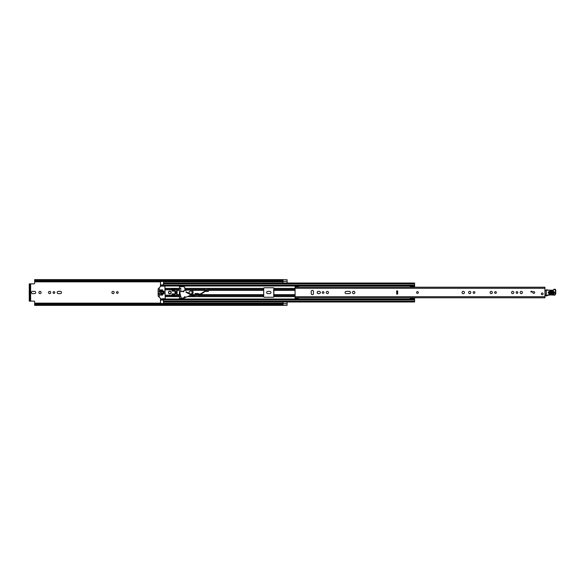 <?xml version="1.0" encoding="UTF-8"?>
<svg xmlns="http://www.w3.org/2000/svg" width="585" height="585" viewBox="0 0 585 585"><rect width="100%" height="100%" fill="white"/><g stroke="black" fill="none" stroke-linecap="round" stroke-linejoin="round"><path stroke-width="0.88" d="M34.661 303.703L282.964 303.703L282.964 304.449L34.661 304.449L34.661 301.809A0.68 0.68 0 0 0 33.988 301.129L30.639 301.129L30.639 283.871L33.988 283.871A0.68 0.68 0 0 0 34.661 283.191L34.661 280.551L282.964 280.551L282.964 281.297L34.661 281.297M41.096 292.5A1.119 1.119 0 0 0 39.977 291.381A1.119 1.119 0 0 0 38.859 292.5A1.119 1.119 0 0 0 39.977 293.619A1.119 1.119 0 0 0 41.096 292.5M53.915 291.637A0.863 0.863 0 0 0 53.052 292.5A0.863 0.863 0 0 0 53.915 293.363A0.863 0.863 0 0 0 54.778 292.5A0.863 0.863 0 0 0 53.915 291.637M49.623 291.381A1.119 1.119 0 0 0 48.504 292.5A1.119 1.119 0 0 0 49.623 293.619A1.119 1.119 0 0 0 50.734 292.5A1.119 1.119 0 0 0 49.623 291.381M117.329 291.637A0.863 0.863 0 0 0 116.466 292.5A0.863 0.863 0 0 0 117.329 293.363A0.863 0.863 0 0 0 118.192 292.5A0.863 0.863 0 0 0 117.329 291.637M113.029 291.381A1.119 1.119 0 0 0 111.918 292.5A1.119 1.119 0 0 0 113.029 293.619A1.119 1.119 0 0 0 114.148 292.5A1.119 1.119 0 0 0 113.029 291.381M283.03 279.747L287.089 279.747L283.03 279.747L283.03 283.023L287.089 283.03L287.089 279.718L282.964 279.718M283.03 303.615L287.089 303.615L287.089 301.977L283.03 301.977L283.03 305.253L287.089 305.282L282.964 305.282M287.089 303.615L287.089 305.253L283.03 305.246M34.581 293.619A1.119 1.119 0 0 0 35.7 292.5A1.119 1.119 0 0 0 34.581 291.381L32.519 291.381A1.119 1.119 0 0 0 31.4 292.5A1.119 1.119 0 0 0 32.519 293.619L34.581 293.619M58.303 291.381A1.119 1.119 0 0 0 57.184 292.5A1.119 1.119 0 0 0 58.303 293.619L60.365 293.619A1.119 1.119 0 0 0 61.483 292.5A1.119 1.119 0 0 0 60.365 291.381L58.303 291.381M269.817 293.619A1.119 1.119 0 0 0 270.935 292.5A1.119 1.119 0 0 0 269.817 291.381L267.755 291.381A1.119 1.119 0 0 0 266.636 292.5A1.119 1.119 0 0 0 267.755 293.619L269.817 293.619M180.809 291.696L180.809 288.273L179.456 288.273M179.456 296.727L180.809 296.405M295.074 290.336L273.692 290.35L273.86 296.727A0.505 0.505 0 0 1 273.356 297.238L264.215 297.238A0.505 0.505 0 0 1 263.711 296.727L263.711 288.273A0.505 0.505 0 0 1 264.215 287.761L273.356 287.761A0.505 0.505 0 0 1 273.86 288.273L273.86 294.664L295.074 294.664M273.86 295.403L273.86 296.376M273.692 295.403L273.692 294.65M282.964 281.392L34.661 281.392L282.964 281.297M282.964 303.703L34.661 303.652L282.964 303.608M282.964 280.551L282.964 279.608L34.661 279.608L34.661 280.551M282.964 304.449L282.964 305.392L34.661 305.392L34.661 304.449M30.639 283.871L29.25 283.871L30.128 283.871L30.128 284.551L29.25 284.551L29.25 283.871M29.25 301.129L29.25 300.449L30.128 300.449L30.128 301.129L29.25 301.129L30.639 301.129M29.25 300.449L29.25 284.551M30.128 300.449L30.128 284.551M273.86 288.624L273.86 289.597M273.692 290.35L273.692 289.597M273.692 288.624L273.86 288.244M273.86 296.756L273.692 296.376M417.463 291.623A0.877 0.877 0 0 0 416.586 292.5A0.877 0.877 0 0 0 417.463 293.377A0.877 0.877 0 0 0 418.348 292.5A0.877 0.877 0 0 0 417.463 291.623M312.332 294.65A1.119 1.119 0 0 0 313.45 293.531L313.45 291.469A1.119 1.119 0 0 0 312.332 290.35A1.119 1.119 0 0 0 311.22 291.469L311.22 293.531A1.119 1.119 0 0 0 312.332 294.65M323.095 291.637A0.863 0.863 0 0 0 322.233 292.5A0.863 0.863 0 0 0 323.095 293.363A0.863 0.863 0 0 0 323.958 292.5A0.863 0.863 0 0 0 323.095 291.637M327.388 291.381A1.119 1.119 0 0 0 326.276 292.5A1.119 1.119 0 0 0 327.388 293.619A1.119 1.119 0 0 0 328.507 292.5A1.119 1.119 0 0 0 327.388 291.381M353.684 291.301A1.199 1.199 0 0 0 352.484 292.5A1.199 1.199 0 0 0 353.684 293.699A1.199 1.199 0 0 0 354.883 292.5A1.199 1.199 0 0 0 353.684 291.301M474.011 291.637A0.863 0.863 0 0 0 473.148 292.5A0.863 0.863 0 0 0 474.011 293.363A0.863 0.863 0 0 0 474.874 292.5A0.863 0.863 0 0 0 474.011 291.637M469.711 291.381A1.119 1.119 0 0 0 468.592 292.5A1.119 1.119 0 0 0 469.711 293.619A1.119 1.119 0 0 0 470.83 292.5A1.119 1.119 0 0 0 469.711 291.381M463.247 291.301A1.199 1.199 0 0 0 462.048 292.5A1.199 1.199 0 0 0 463.247 293.699A1.199 1.199 0 0 0 464.446 292.5A1.199 1.199 0 0 0 463.247 291.301M495.495 291.637A0.863 0.863 0 0 0 494.632 292.5A0.863 0.863 0 0 0 495.495 293.363A0.863 0.863 0 0 0 496.358 292.5A0.863 0.863 0 0 0 495.495 291.637M491.195 291.381A1.119 1.119 0 0 0 490.084 292.5A1.119 1.119 0 0 0 491.195 293.619A1.119 1.119 0 0 0 492.314 292.5A1.119 1.119 0 0 0 491.195 291.381M512.687 291.381A1.119 1.119 0 0 0 511.568 292.5A1.119 1.119 0 0 0 512.687 293.619A1.119 1.119 0 0 0 513.798 292.5A1.119 1.119 0 0 0 512.687 291.381M516.979 291.637A0.863 0.863 0 0 0 516.116 292.5A0.863 0.863 0 0 0 516.979 293.363A0.863 0.863 0 0 0 517.842 292.5A0.863 0.863 0 0 0 516.979 291.637M521.279 291.381A1.119 1.119 0 0 0 520.16 292.5A1.119 1.119 0 0 0 521.279 293.619A1.119 1.119 0 0 0 522.398 292.5A1.119 1.119 0 0 0 521.279 291.381M533.761 291.623A0.877 0.877 0 0 0 532.884 292.5A0.877 0.877 0 0 0 533.761 293.377A0.877 0.877 0 0 0 534.646 292.5A0.877 0.877 0 0 0 533.761 291.623M542.222 292.975A0.877 0.877 0 0 0 541.344 293.853A0.877 0.877 0 0 0 542.222 294.73A0.877 0.877 0 0 0 543.107 293.853A0.877 0.877 0 0 0 542.222 292.975M397.668 294.072L396.659 294.072L396.659 290.928L397.668 290.928L397.668 294.072M319.286 293.619A1.119 1.119 0 0 0 320.404 292.5A1.119 1.119 0 0 0 319.286 291.381L318.306 291.381A1.119 1.119 0 0 0 317.187 292.5A1.119 1.119 0 0 0 318.306 293.619L319.286 293.619M349.333 293.619A1.119 1.119 0 0 0 350.452 292.5A1.119 1.119 0 0 0 349.333 291.381L346.188 291.381A1.119 1.119 0 0 0 345.07 292.5A1.119 1.119 0 0 0 346.188 293.619L349.333 293.619M295.074 286.862L295.074 286.204L298.46 286.204L298.46 286.862L295.074 287.22L544.935 287.22L544.935 297.78L295.074 297.772L295.074 298.796L298.46 298.796L298.46 297.78L295.074 297.772L295.074 296.727L544.935 296.727M298.46 286.862L295.074 287.228L295.074 296.727M532.072 291.995L530.887 291.995L530.887 291.315L532.072 291.315L532.072 291.995M544.935 290.548A0.68 0.68 0 0 1 544.957 290.555L545.973 290.84M545.907 295.703L544.935 295.717M553.286 291.82L549.571 291.681C548.408 292.229 548.386 292.822 549.505 293.458L553.227 293.59C554.39 293.041 554.412 292.456 553.286 291.82L553.308 291.352C555.019 292.317 554.99 293.224 553.205 294.065L549.49 293.926C547.772 292.953 547.801 292.054 549.586 291.213L553.308 291.352M549.564 291.864L553.286 292.003C554.17 292.507 554.156 292.975 553.227 293.407L549.512 293.275C548.62 292.771 548.635 292.303 549.564 291.864L549.527 292.8L553.249 292.939L553.264 292.471L549.542 292.339M545.988 290.175L552.459 290.226A1.353 1.353 0 0 0 553.542 289.736A1.455 1.455 0 0 1 554.719 289.217L554.836 289.217A0.951 0.951 0 0 1 555.75 290.197L555.721 293.516A1.689 1.689 0 0 1 553.542 295.118L553.293 295.045A19.283 19.283 0 0 0 548.416 295.191A3.386 3.386 0 0 0 547.26 295.601A3.386 3.386 0 0 1 546.288 295.973L545.878 295.637L546.324 290.182L546.215 295.644A3.042 3.042 0 0 0 547.085 295.308A3.722 3.722 0 0 1 548.364 294.862A19.619 19.619 0 0 1 553.359 294.708L553.644 294.796A1.353 1.353 0 0 0 555.377 293.509L555.414 290.189A0.607 0.607 0 0 0 554.829 289.56L554.704 289.553A1.119 1.119 0 0 0 553.805 289.955A1.689 1.689 0 0 1 552.445 290.562L546.339 289.846M546.288 295.973L545.878 295.637M553.542 295.118L553.359 294.708A19.619 19.619 0 0 0 548.364 294.862L548.416 295.191M554.829 289.56L554.836 289.217A0.951 0.951 0 0 1 555.75 290.197L555.721 293.516M554.704 289.553L554.719 289.217A1.455 1.455 0 0 0 553.542 289.736A1.353 1.353 0 0 1 552.459 290.226L552.445 290.562M547.348 289.882L546.58 289.853M543.107 293.853A0.877 0.877 0 0 1 542.222 294.73A0.877 0.877 0 0 1 541.344 293.853A0.877 0.877 0 0 1 542.222 292.975A0.877 0.877 0 0 1 543.107 293.853M418.348 292.5A0.877 0.877 0 0 1 417.463 293.377A0.877 0.877 0 0 1 416.586 292.5A0.877 0.877 0 0 1 417.463 291.623A0.877 0.877 0 0 1 418.348 292.5M534.646 292.5A0.877 0.877 0 0 1 533.761 293.377A0.877 0.877 0 0 1 532.884 292.5A0.877 0.877 0 0 1 533.761 291.623A0.877 0.877 0 0 1 534.646 292.5M198.3 294.255L198.3 293.516L195.09 293.516L195.09 294.847M205.152 291.352L208.37 291.484L208.37 288.471L205.152 288.471L205.152 290.862M185.035 290.54L184.699 287.089L182.951 286.577L179.456 286.745L179.456 298.255L182.951 298.423L184.699 297.911L185.035 296.727M195.09 295.264L195.09 296.529L198.3 296.529L198.3 294.672L263.711 294.664M317.406 291.835L317.406 293.165M410.187 287.22L410.26 286.818M163.551 281.392L160.502 281.502L160.502 285.268L163.551 285.268L160.502 285.253L160.502 286.409M160.502 298.591L160.502 299.747L163.551 299.747L160.502 299.732L160.502 303.498L163.551 303.498L163.551 299.147L410.26 299.147M410.26 298.182L410.187 297.78M174.381 290.336L172.348 290.336L172.348 291.059M172.348 293.941L172.348 294.664L174.381 294.664M160.502 285.619L163.551 285.853L163.551 281.502M163.551 301.758L414.589 301.97L414.589 299.184L410.26 299.184L414.589 299.403M414.589 283.242L414.589 287.169L410.26 287.162L410.26 285.597L414.589 285.597M414.589 283.03L163.551 283.03L414.589 283.03M160.502 285.853L410.26 285.853M160.502 299.147L163.551 299.147L160.502 299.147M410.26 299.184L410.26 297.831L414.589 297.831L414.589 299.184M410.26 297.831L414.589 297.831M410.26 298.35L414.589 298.35M414.589 286.65L410.26 286.65M410.26 285.816L414.589 285.816M175.054 293.941L175.697 293.941L175.697 291.059L175.054 291.059M163.99 291.059L163.244 291.059L163.244 293.941L164.027 293.911L164.027 291.089L163.99 293.941M206.22 289.758L207.302 289.758L206.22 289.553L206.22 291.484M207.302 289.758L207.302 291.484M196.15 293.516L196.15 295.447L197.233 295.447L196.15 295.242M197.233 293.516L197.233 295.242M171.164 292.5A1.353 1.353 0 0 0 169.811 291.147A1.353 1.353 0 0 0 168.458 292.5A1.353 1.353 0 0 0 169.811 293.853A1.353 1.353 0 0 0 171.164 292.5M159.493 293.005L158.981 293.18L159.369 296.259L159.493 293.005M160.985 298.928L158.14 296.083L158.14 288.917L160.743 286.167L164.904 286.072L165.241 298.591L160.985 298.928M159.149 291.995L159.661 291.82L159.369 288.741L159.149 291.995M162.367 293.005L161.862 293.18L162.03 295.206L162.535 295.037L162.367 293.005M162.367 289.794L161.862 289.963L162.03 291.995L162.535 291.82L162.367 289.794M161.014 289.794L160.502 289.963L160.678 295.206L161.182 295.037L161.014 289.794M165.241 295.206L171.164 295.206L171.741 296.142L175.054 295.542L175.054 289.458L171.741 288.858L171.164 289.794L165.241 289.794M176.67 295.491L176.67 289.509L177.087 290.131L177.087 294.869L176.67 295.491L175.054 295.542M176.67 289.509L175.054 289.458M172.012 289.538L172.012 291.059L174.381 291.059L174.381 290.05L172.012 289.538M172.012 295.462L174.381 294.95L174.381 293.941L172.012 293.941L172.012 295.462M186.593 292.098L186.147 291.798L185.898 292.229L186.396 292.456M191.617 294.811L192.077 294.577A2.537 2.537 0 0 0 190.842 289.97L186.9 290.109L183.705 290.847L183.727 291.615L183.01 291.805L182.834 291.154L179.632 292.01L181.35 298.416L184.553 297.56L184.377 296.902L185.094 296.712L185.46 297.385L191.178 295.037M189.101 292.5A1.521 1.521 0 0 0 190.622 294.021A1.521 1.521 0 0 0 192.143 292.5A1.521 1.521 0 0 0 190.622 290.979A1.521 1.521 0 0 0 189.101 292.5M169.811 291.315A1.185 1.185 0 0 0 168.626 292.5A1.185 1.185 0 0 0 169.811 293.685A1.185 1.185 0 0 0 170.995 292.5A1.185 1.185 0 0 0 169.811 291.315M193.138 295.491L196.15 294.65M192.523 295.637L196.15 295.067L192.999 295.359M196.15 294.869L201.16 294.145L206.22 290.606M197.233 294.452L200.999 293.758L201.16 294.145L197.233 294.869M206.22 290.116L200.999 293.758L206.22 290.116L207.302 290.131M207.302 289.853L207.375 289.304L207.609 289.641M34.661 281.838L160.502 281.838M163.551 281.838L283.03 281.838M34.661 303.162L160.502 303.162M163.551 303.162L283.03 303.162M172.348 290.986A1.733 1.733 0 0 1 172.919 290.789L174.381 290.562M174.381 294.438L172.919 294.211A1.733 1.733 0 0 1 172.348 294.014M283.03 281.385L287.089 281.385M295.074 288.273L544.935 288.273M298.46 298.138L295.074 298.138M397.668 293.889L396.659 293.889M397.668 291.601L396.659 291.601M396.659 293.399L397.668 293.399M396.659 291.111L397.668 291.111M553.205 294.065L553.249 292.939M549.49 293.926L549.505 293.458M549.571 291.681L549.586 291.213M553.264 292.471L553.286 292.003M549.512 293.275L549.527 292.8M185.035 289.59L205.152 289.59M185.035 290.336L185.928 290.336M191.946 290.336L205.152 290.336M185.035 288.602L205.152 288.602M191.909 294.664L195.09 294.664M190.454 295.41L191.858 295.41M194.293 295.41L195.09 295.41M188.472 296.398L195.09 296.398M208.37 290.336L263.711 290.336M185.035 288.383L263.711 288.383M208.37 288.602L263.711 288.602M208.37 289.59L263.711 289.59M198.3 296.398L263.711 296.398M187.814 296.617L263.711 296.617M198.3 295.41L263.711 295.41M273.86 288.383L295.074 288.383M160.502 285.992L410.26 285.992M165.241 288.383L179.456 288.383M165.241 296.617L179.456 296.617M160.502 299.008L410.26 299.008M273.86 296.617L295.074 296.617M273.86 288.602L295.074 288.602M273.86 289.59L295.074 289.59M273.86 296.398L295.074 296.398M273.86 295.41L295.074 295.41M177.087 290.336L179.456 290.336M177.087 294.664L179.456 294.664M165.241 288.602L179.456 288.602M165.241 289.59L171.332 289.59M176.816 289.59L179.456 289.59M160.502 290.336L161.182 290.336M161.862 290.336L162.535 290.336M165.241 296.398L179.456 296.398M160.502 294.664L161.182 294.664M161.862 294.664L162.535 294.664M165.241 295.41L171.332 295.41M176.816 295.41L179.456 295.41M163.551 283.805L414.589 283.805M163.551 285.078L414.589 285.078M163.551 301.195L414.589 301.195M163.551 299.922L414.589 299.922M160.502 299.381L163.551 299.381M410.26 298.101L414.589 298.101M414.589 286.899L410.26 286.899M163.551 300.076L160.502 300.076M160.502 284.924L163.551 284.924M186.14 292.317L192.268 295.549M163.551 301.97L414.589 301.97M410.26 287.169L414.589 287.169M193.035 295.228L186.337 291.959"/></g></svg>
